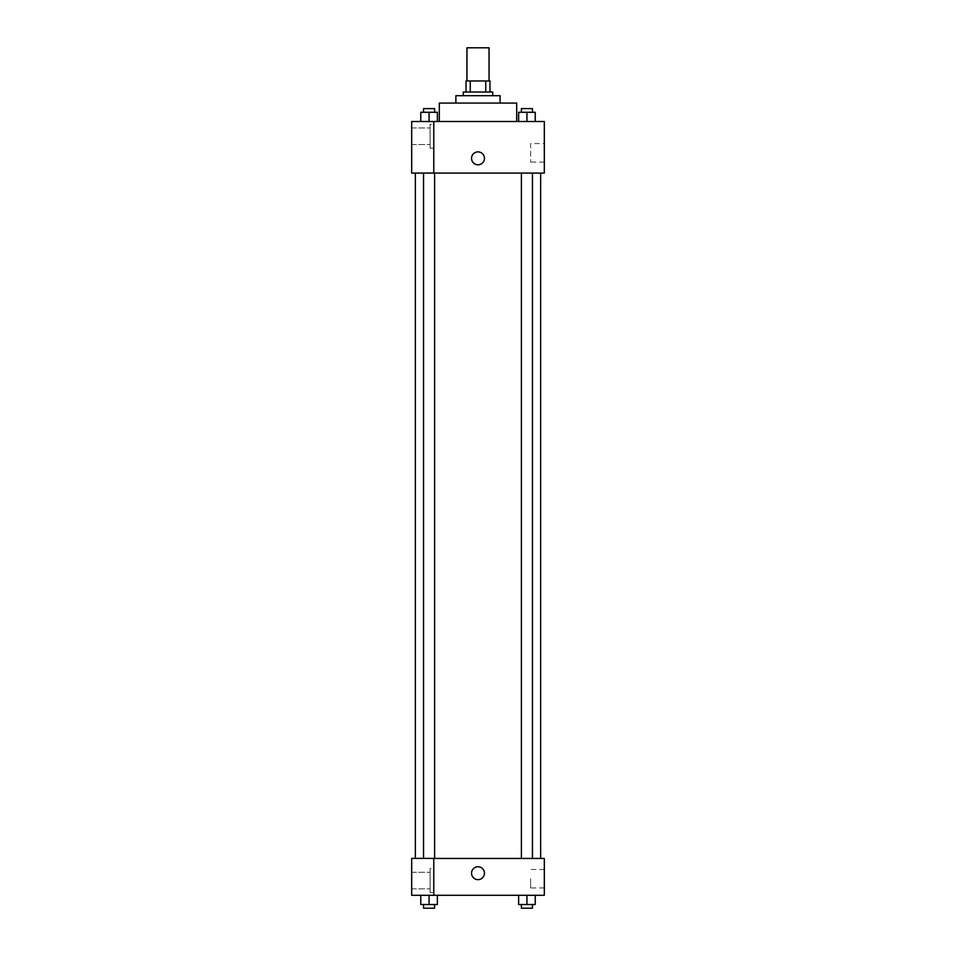 <?xml version="1.0" encoding="UTF-8"?>
<svg xmlns="http://www.w3.org/2000/svg" width="956" height="956" viewBox="0 0 956 956"><rect width="100%" height="100%" fill="white"/><g stroke="black" fill="none" stroke-linecap="round" stroke-linejoin="round"><path stroke-width="0.72" stroke-dasharray="4.78 3.58" d="M466.946 47.8L489.054 47.8M478 80.961L466.946 80.961L478 80.961M485.756 92.015L485.756 80.961L489.974 80.961L489.974 92.015L470.244 92.015L489.974 92.015M485.756 80.961L466.026 80.961M470.244 92.015L466.026 92.015L470.244 92.015L470.244 80.961M492.734 92.015L463.266 92.015M463.266 95.708L492.734 95.708L463.266 95.708M500.108 95.708L455.893 95.708M455.893 103.069L500.108 103.069L455.893 103.069M516.694 103.069L439.306 103.069M439.306 121.496L516.694 121.496L439.306 121.496M544.322 121.496L411.678 121.496L411.678 173.024L433.785 173.024L433.785 121.555L411.678 121.555L433.785 121.555L433.785 173.024L411.678 173.084L544.322 173.084L544.322 121.496M420.771 121.496L437.358 121.496L420.771 121.496L437.358 121.496L420.771 121.496L429.065 121.496L429.065 112.282L420.771 112.282L434.598 112.282L420.771 112.282L420.771 121.496L429.065 121.496L420.771 121.496L420.771 112.282L420.771 121.496L437.358 121.496L429.065 121.496L429.065 112.282L437.358 112.282L423.544 112.282L437.358 112.282L437.358 121.496L437.358 112.282M518.642 121.496L535.229 121.496L518.642 121.496L535.229 121.496L518.642 121.496L526.935 121.496L526.935 112.282L518.642 112.282L532.456 112.282L518.642 112.282L518.642 121.496L526.935 121.496L518.642 121.496L518.642 112.282L518.642 121.496L535.229 121.496L526.935 121.496L526.935 112.282L535.229 112.282L521.402 112.282L535.229 112.282L535.229 121.496L535.229 112.282M484.453 158.349A6.453 6.453 0 0 0 474.774 152.757A6.453 6.453 0 0 0 474.774 163.93A6.453 6.453 0 0 0 484.453 158.349A6.453 6.453 0 0 1 474.774 163.93A6.453 6.453 0 0 1 474.774 152.757A6.453 6.453 0 0 1 484.453 158.349M433.785 124.256L433.785 148.216L433.785 124.256L430.092 124.256L430.092 148.216L430.092 124.256L430.092 148.216L430.092 124.256L433.785 124.256L433.785 148.216L433.785 124.256M430.092 136.23L430.092 144.523L430.092 136.23M411.678 136.23L411.678 144.523L411.678 136.23M544.322 143.579L544.322 162.054L544.322 143.579L530.616 143.579L530.616 162.054L530.616 143.579M411.678 173.024L433.785 173.024L433.785 121.555L411.678 121.555M471.547 158.349A6.453 6.453 0 0 0 481.226 163.93A6.453 6.453 0 0 0 481.226 152.757A6.453 6.453 0 0 0 471.547 158.349M411.678 164.791L411.678 151.896L411.678 164.791M526.935 173.084L521.402 173.084L526.935 173.084M429.065 173.084L434.598 173.084L429.065 173.084M478 173.084L540.642 173.084L478 173.084M478 858.452L415.358 858.452L478 858.452M526.935 858.452L521.402 858.452L526.935 858.452M429.065 858.452L434.598 858.452L429.065 858.452M411.678 858.452L433.785 858.452L411.678 858.452L411.678 895.306L433.785 895.306L433.785 858.392L411.678 858.452M433.785 895.306L544.322 895.306L544.322 858.452L433.785 858.392L433.785 895.306L433.785 858.452M411.678 873.198L411.678 866.745L411.678 873.198M411.678 880.56L411.678 888.853L411.678 880.56M430.092 880.56L430.092 888.853L430.092 880.56M430.092 868.586L430.092 892.546L430.092 868.586L430.092 892.546L430.092 868.586L433.785 868.586L433.785 892.546L433.785 868.586L430.092 868.586M433.785 868.586L433.785 892.546L433.785 868.586M433.785 858.392L411.678 858.392L433.785 858.392M437.358 904.519L437.358 895.306L437.358 904.519L429.065 904.519L437.358 904.519L429.065 904.519L429.065 895.306L437.346 895.306L420.771 895.306L437.358 895.306L420.771 895.306L437.358 895.306L429.065 895.306L429.065 904.519L420.771 904.519L420.771 895.306L420.771 904.519L434.598 904.519L420.771 904.519L420.771 895.306M535.229 904.519L535.229 895.306L535.229 904.519L526.935 904.519L535.229 904.519L526.935 904.519L526.935 895.306L518.654 895.306L535.217 895.306L518.642 895.306L535.229 895.306L518.642 895.306L535.229 895.306L526.935 895.306L526.935 904.519L518.642 904.519L518.642 895.306L518.642 904.519L532.456 904.519L518.642 904.519L518.642 895.306M544.322 878.719L544.322 887.969L544.322 878.719M530.616 878.719L530.616 887.969L530.616 878.719M471.547 873.198A6.453 6.453 0 0 0 481.226 878.779A6.453 6.453 0 0 0 481.226 867.606A6.453 6.453 0 0 0 471.547 873.198M484.453 873.198A6.453 6.453 0 0 0 474.774 867.606A6.453 6.453 0 0 0 474.774 878.779A6.453 6.453 0 0 0 484.453 873.198A6.453 6.453 0 0 1 474.774 878.779A6.453 6.453 0 0 1 474.774 867.606A6.453 6.453 0 0 1 484.453 873.198M521.402 904.519L521.402 908.2L532.456 908.2L521.402 908.2L532.456 908.2L532.456 904.519L521.402 904.519L532.456 904.519M526.935 904.519L526.935 895.306M423.544 904.519L423.544 908.2L434.598 908.2L423.544 908.2L434.598 908.2L434.598 904.519L423.544 904.519L434.598 904.519M429.065 904.519L429.065 895.306M521.402 112.282L521.402 108.602L532.456 108.602L521.402 108.602L532.456 108.602L532.456 112.282M526.935 121.496L526.935 112.282M423.544 112.282L423.544 108.602L434.598 108.602L423.544 108.602L434.598 108.602L434.598 112.282M429.065 121.496L429.065 112.282M433.785 148.216L430.092 148.216L433.785 148.216M411.678 144.523L430.092 144.523L411.678 144.523M411.678 127.949L430.092 127.949L411.678 127.949M544.322 162.054L530.616 162.054M434.598 858.452L434.598 173.084M423.544 858.392L423.544 173.084M532.456 858.452L532.456 173.084M521.402 858.452L521.402 173.084M411.678 888.853L430.092 888.853L411.678 888.853M411.678 872.278L430.092 872.278L411.678 872.278M433.785 892.546L430.092 892.546L433.785 892.546M544.322 869.482L530.616 869.482M544.322 887.969L530.616 887.969"/><path stroke-width="1.43" d="M489.054 80.961L489.054 47.8L466.946 47.8L466.946 80.961M470.244 92.015L470.244 80.961L466.026 80.961L466.026 92.015L466.026 80.961M470.244 80.961L489.974 80.961L489.974 92.015M485.756 92.015L485.756 80.961M463.266 95.708L463.266 92.015L492.734 92.015L492.734 95.708M455.893 103.069L455.893 95.708L500.108 95.708L500.108 103.069M439.306 121.496L439.306 103.069L516.694 103.069L516.694 121.496M411.678 121.496L544.322 121.496L544.322 173.084L411.678 173.084L433.785 173.024L433.785 121.555L411.678 121.496M471.547 158.349A6.453 6.453 0 0 1 481.226 152.757A6.453 6.453 0 0 1 481.226 163.93A6.453 6.453 0 0 1 471.547 158.349M411.678 121.555L411.678 173.024M433.785 858.452L544.322 858.452L544.322 895.306L411.678 895.306L411.678 858.392L433.785 858.392L433.785 895.306M471.547 873.198A6.453 6.453 0 0 1 481.226 867.606A6.453 6.453 0 0 1 481.226 878.779A6.453 6.453 0 0 1 471.547 873.198M518.642 895.306L518.642 904.519L535.229 904.519L535.229 895.306L535.229 904.519M526.935 904.519L526.935 895.306M532.456 904.519L532.456 908.2L521.402 908.2L521.402 904.519M420.771 895.306L420.771 904.519L437.358 904.519L437.358 895.306L437.358 904.519M429.065 904.519L429.065 895.306M434.598 904.519L434.598 908.2L423.544 908.2L423.544 904.519M518.642 121.496L518.642 112.282L535.229 112.282L535.229 121.496L535.229 112.282M526.935 121.496L526.935 112.282M532.456 112.282L532.456 108.602L521.402 108.602L521.402 112.282M420.771 121.496L420.771 112.282L437.358 112.282L437.358 121.496L437.358 112.282M429.065 121.496L429.065 112.282M434.598 112.282L434.598 108.602L423.544 108.602L423.544 112.282M540.642 858.452L540.642 173.084M415.358 858.392L415.358 173.084M521.402 173.084L521.402 858.452M532.456 173.084L532.456 858.452M434.598 858.452L434.598 173.084M423.544 858.392L423.544 173.084"/></g></svg>
